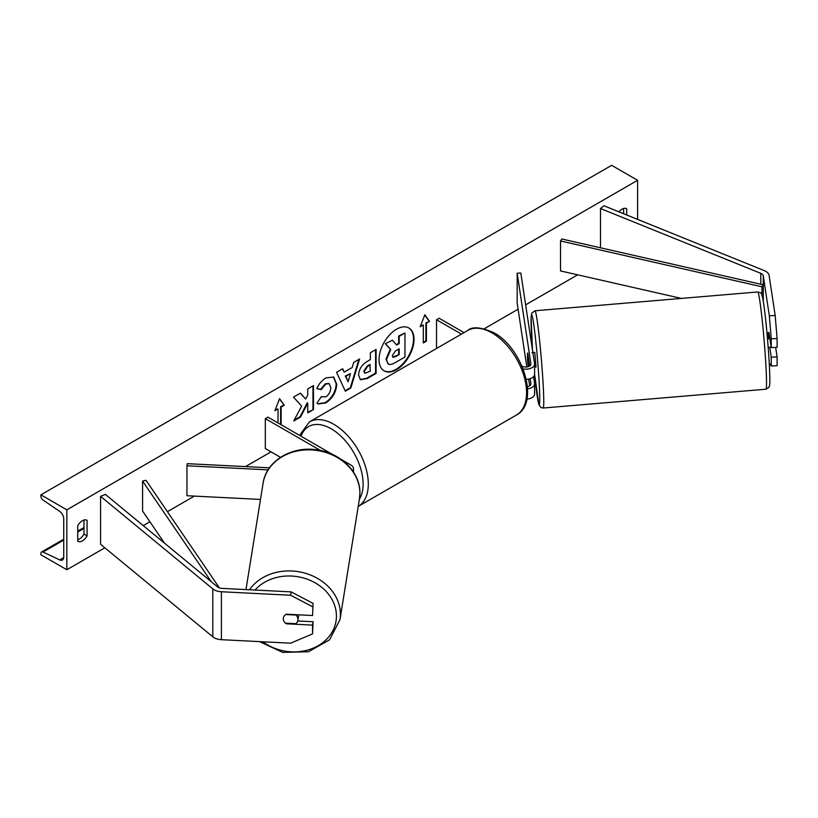 <?xml version="1.0" encoding="UTF-8"?>
<svg xmlns="http://www.w3.org/2000/svg" width="818" height="818" viewBox="0 0 818 818"><rect width="100%" height="100%" fill="white"/><g stroke="black" fill="none" stroke-linecap="round" stroke-linejoin="round"><path stroke-width="1.23" d="M768.828 332.742A7.342 0.521 87.1 0 1 768.951 332.425L771.251 347.619L777.1 347.323L777.1 338.529L771.251 338.826L771.251 347.619M769.728 347.169L771.251 357.21L771.251 366.004L769.247 363.161M771.251 338.826L769.329 315.789L763.276 275.819A5.869 3.384 0 0 0 761.578 273.713A5.869 3.384 0 0 0 760.791 273.335L600.504 208.539L600.504 247.793M769.329 315.789L775.178 315.492L769.125 275.523A11.738 6.779 0 0 0 765.73 271.32A11.738 6.779 0 0 0 764.165 270.564L603.878 205.768L600.504 208.539M771.251 366.004L777.1 365.707L777.1 356.914L775.658 347.394M771.251 357.21L777.1 356.914M775.178 315.492L777.1 338.529M286.239 623.786A7.342 5.971 8.6 0 1 283.314 618.848A7.342 5.971 8.6 0 1 283.376 618.111A7.342 5.971 8.6 0 1 286.239 614.195L312.558 615.525L313.069 603.357L291.136 591.874L221.913 588.377A5.869 3.384 180 0 1 218.273 587.396A5.869 3.384 180 0 1 217.608 586.946L105.379 494.399L100.573 496.342L100.573 544.277L212.803 636.813A11.738 6.779 180 0 0 214.122 637.723A11.738 6.779 180 0 0 221.402 639.686L290.625 643.183L312.558 633.909L312.558 625.116L286.239 623.786L286.331 623.193M313.069 603.357L312.558 615.525M312.558 633.909L313.069 621.741L297.732 620.964M291.136 591.874L290.625 595.248L221.402 591.751A11.738 6.779 180 0 1 214.122 589.788A11.738 6.779 180 0 1 212.803 588.888L100.573 496.342M313.069 621.741L312.558 625.116M290.625 595.248L312.558 606.731M260.482 499.44L186.954 495.728L186.954 465.769L268.11 469.869M341.065 459.348L350.922 465.043A8.804 5.082 180 0 1 353.509 468.632A8.804 5.082 180 0 1 352.64 470.841M269.48 467.814L187.281 463.663L186.954 465.769M332.762 454.552L267.905 417.108L265.308 418.611L265.308 448.561L280.513 457.344M265.308 418.611L320.564 450.514M523.091 368.928A8.804 5.082 0 0 0 534.594 364.082A8.804 5.082 0 0 0 534.553 363.642L520.821 273.018L517.17 273.202L517.17 303.161L526.843 366.985M527.579 388.836A8.804 5.082 180 0 0 534.594 383.857A8.804 5.082 180 0 0 534.553 383.417L533.54 376.679M526.271 379.347A8.804 5.082 0 0 0 534.594 374.276L534.594 364.082M521.904 366.035L522.15 366.188A5.133 2.965 0 0 0 527.753 366.822A5.133 2.965 0 0 0 530.923 364.082A5.133 2.965 0 0 0 530.902 363.826L517.17 273.202M529.686 366.014L527.722 352.998M529.686 385.789L528.673 379.071M527.651 353.11L527.467 356.106A7.342 0.521 -92.9 0 0 527.722 362.589L528.336 366.658M530.156 378.683L530.902 383.601A5.133 2.965 180 0 1 530.923 383.857A5.133 2.965 180 0 1 527.426 386.669M526.884 399.092A8.804 5.082 0 0 0 534.594 394.041L534.594 383.857M436.536 348.478L436.536 319.746L439.133 318.253L464.021 332.619M436.536 319.746L461.424 334.112M766.957 332.793L767.775 332.721L768.644 338.867L769.912 338.754M768.992 332.732L767.846 332.824M768.194 347.415L771.169 347.047M534.594 367.139L536.025 367.016L534.788 352.394L531.864 352.64M528.653 359.133L528.806 366.484M527.467 356.106L528.622 366.556M527.436 353.131L528.346 359.163M383.908 370.718A24.744 14.284 120 0 0 396.014 369.347A24.744 14.284 120 0 0 412.119 347.773A24.744 14.284 120 0 0 408.652 327.854M396.536 369.644A24.744 14.284 120 0 0 412.701 347.834A24.744 14.284 120 0 0 408.908 327.998A24.744 14.284 120 0 0 396.536 329.225A24.744 14.284 120 0 0 380.37 351.034A24.744 14.284 120 0 0 384.163 370.871A24.744 14.284 120 0 0 396.536 369.644M66.841 509.829L66.841 569.737L40.9 554.757L40.9 553.5A3.303 1.902 60 0 1 41.585 551.997A3.303 1.902 60 0 1 43.017 552.048L59.724 559.911A6.237 3.599 -120 0 0 62.434 560.013A6.237 3.599 -120 0 0 63.732 557.16L63.732 518.816A6.237 3.599 -120 0 0 59.724 511.424L43.017 500.013A3.303 1.902 60 0 1 40.9 496.107L40.9 494.849L66.841 509.829L637.6 180.297L637.6 219.398M66.841 569.737L104.847 547.804M143.252 525.626L149.909 521.782M167.404 511.679L194.387 496.107M245.492 466.597L271.024 451.863M467.661 330.513C472.18 326.3 480.933 327.047 493.898 332.752C522.886 348.141 540.177 402.722 516.455 415.033A48.794 28.17 -120 0 0 523.939 375.932A48.794 28.17 -120 0 0 492.058 332.926A48.794 28.17 -120 0 0 467.661 330.513L309.409 421.884L299.572 435.38M484.266 328.744L518.091 309.214M525.647 304.848L577.651 274.828M321.31 396.658L325.85 396.842C328.948 394.685 330.605 391.628 330.799 387.65L329.194 383.693L325.85 384.041L321.157 389.654L316.832 388.591C318.58 384.225 321.638 380.656 326.024 377.875L333.652 377.047L336.73 384.163C336.229 392.098 332.578 398.356 325.789 402.937L318.161 403.959L316.985 403.029L321.31 396.658L321.74 396.986M358.57 375.104L358.57 375.043C358.969 369.112 361.945 364.511 367.497 361.259L370.349 359.613L370.349 352.762L376.096 349.45L376.096 373.407L367.2 378.55L360.482 379.746L358.57 375.104M301.627 406.106L293.774 420.943L300.595 417.006L307.732 403.162L307.732 412.875L313.488 409.562L313.488 385.595L307.732 388.918L307.732 395.114L305.635 399.031L300.411 393.141L293.509 397.129L301.627 406.106M626.711 214.991L626.711 208.764A9.172 5.297 120 0 0 626.619 208.713A9.172 5.297 120 0 0 622.038 209.163A9.172 5.297 120 0 0 618.94 211.852M87.076 520.309L87.076 535.892A9.172 5.297 -60 0 1 77.822 541.332A9.172 5.297 -60 0 1 77.741 541.281L77.741 525.698A9.172 5.297 -60 0 1 82.413 520.718A9.172 5.297 -60 0 1 86.994 520.258A9.172 5.297 -60 0 1 87.076 520.309L86.912 520.217M426.423 323.192L429.532 321.402L424.869 314.756L420.196 326.791L423.305 324.991L423.305 342.967L426.423 341.167L426.423 323.192L425.902 322.895L425.902 340.871L426.423 341.167M275.206 409.9L278.028 408.867L274.909 410.667L279.582 398.632L284.255 405.278L281.136 407.078L281.136 424.746M278.028 408.867L278.028 422.947M344.184 372.129L352.221 367.486L353.683 362.384L359.623 358.959L350.84 388.018L345.329 391.198L336.546 372.282L342.681 368.744L344.184 372.129L342.374 368.918M623.592 213.733L623.592 208.488M83.968 520.033L83.968 534.093A9.172 5.297 -60 0 1 77.741 539.757M40.9 494.849L611.659 165.318L637.6 180.297M83.968 534.093L87.076 535.892M385.973 359.163L390.258 349.245L385.288 343.744L392.466 340.196L396.658 345.053L399.184 343.591L399.184 336.321L404.951 332.987L404.951 357.006L395.114 362.691C391.965 364.46 389.705 364.889 388.335 363.99L385.973 359.163L386.495 359.46L390.779 349.552L385.81 344.041M392.466 340.196L385.288 343.744M396.311 344.654L398.663 343.294L398.663 336.024L404.951 332.987M387.865 363.713L386.495 359.46M398.663 336.024L399.184 336.321M398.663 343.294L399.184 343.591M390.258 349.245L390.779 349.552M425.902 340.871L423.305 342.364M420.493 326.014L423.305 324.991M425.902 322.895L429.532 321.402M429.021 321.096L424.757 315.032M279.47 398.918L284.255 405.278M283.734 404.982L280.615 406.771L281.136 407.078M280.615 406.771L280.615 424.45M300.247 393.243L305.635 399.031M307.732 412.282L313.488 409.562M312.967 409.256L312.967 385.891M294.224 420.084L300.073 416.71L307.22 402.855L307.732 403.162M300.073 416.71L300.595 417.006M375.574 349.746L375.574 373.11L376.096 373.407M375.574 373.11L366.689 378.243L360.227 379.583M370.349 364.818L367.619 366.392L364.327 371.413L365.022 373.233L370.349 371.157L369.828 364.521L367.098 366.096L363.805 371.106L364.787 373.039M333.386 376.904L336.208 383.857C335.707 391.802 332.057 398.059 325.267 402.64L317.905 403.795M328.928 383.56L325.329 383.744L320.646 389.358L321.157 389.654M320.646 389.358L316.903 388.438M358.887 359.388L350.319 387.712L350.84 388.018M350.319 387.712L345.114 390.728M350.462 373.642L345.308 376.014L348.131 381.75L350.462 373.642L345.83 376.311L348.131 381.75M345.308 376.014L345.83 376.311M392.292 355.636L392.916 357.261L395.411 356.75L399.184 354.572L399.184 348.805L395.38 351.004L392.292 355.636M392.681 357.077L399.184 354.572M398.663 354.276L398.663 349.112M285.277 623.019A7.342 6.135 -170.9 0 0 285.41 623.142L295.85 623.674A7.342 6.135 -170.9 0 0 297.885 620.269L298.723 615.105A7.342 6.135 -170.9 0 0 298.754 614.829M297.885 620.269A7.342 6.135 -170.9 0 0 297.956 619.471A7.342 6.135 -170.9 0 0 295.881 615.044L285.707 614.533M283.386 618.009A7.342 6.135 -170.9 0 0 283.335 618.725M763.276 284.807L761.936 286.781L560.524 240.973L561.864 239.009L763.276 284.807L763.276 301.331L763.276 275.819M560.524 240.973L560.524 270.932L681.353 298.406M761.936 286.781L761.936 295.104M211.187 581.639L142.577 481.076L142.577 511.035L164.469 543.121M219.398 587.907L145.993 480.299L142.577 481.076M760.791 273.335L760.791 284.245M221.402 591.751L221.402 639.686M212.803 588.888L212.803 636.813M530.902 363.826L530.902 364.347M530.902 383.601L530.902 384.112M309.409 421.884A48.794 28.17 60 0 1 333.805 424.297A48.794 28.17 60 0 1 365.677 467.282A48.794 28.17 60 0 1 358.212 506.393M359.368 499.225A45.133 26.053 -120 0 0 331.208 428.796A45.133 26.053 -120 0 0 301.034 436.239M766.077 368.652A48.794 2.301 -94.8 0 0 761.987 318.141A48.794 2.301 -94.8 0 0 757.713 291.965C760.546 292.956 761.169 291.494 762.601 297.67C764.973 308.826 768.286 343.744 769.421 366.352C770.178 383.253 769.718 384.889 769.452 385.932L768.808 387.476L765.934 389.215A48.794 2.301 -94.8 0 0 766.077 368.652M757.713 291.965L534.952 310.779A48.794 2.301 85.2 0 1 539.215 336.955A48.794 2.301 85.2 0 1 543.316 387.466A48.794 2.301 85.2 0 1 543.162 408.029L765.934 389.215M534.594 374.082A45.133 2.127 -94.8 0 0 538.847 404.204A45.133 2.127 -94.8 0 0 539.338 385.667A45.133 2.127 -94.8 0 0 533.54 322.987A45.133 2.127 -94.8 0 0 531.475 333.754A45.133 2.127 -94.8 0 0 532.508 350.124M59.724 559.911L63.712 557.61M43.017 552.048L63.732 540.085M77.741 531.997L83.968 528.408M385.973 359.092L386.495 359.388M366.689 378.243L367.2 378.55M363.805 371.178L364.327 371.474M367.098 366.096L367.619 366.392M363.805 371.106L364.327 371.413M336.208 383.795L336.73 384.092M336.208 383.857L336.73 384.163M325.267 402.64L325.789 402.937M325.329 383.744L325.85 384.041M394.889 356.454L395.411 356.75M255.011 590.044A45.133 37.751 9.1 0 1 305.37 578.551A45.133 37.751 9.1 0 1 336.433 616.21A45.133 37.751 9.1 0 1 310.543 649.165A45.133 37.751 9.1 0 1 262.813 641.772M259.48 641.609L282.691 652.386L308.458 651.752L329.582 639.799L339.971 619.707A48.794 40.828 -170.9 0 0 340.411 614.41A48.794 40.828 -170.9 0 0 304.255 572.937A48.794 40.828 -170.9 0 0 249.49 589.768M245.973 589.594L263.11 483.152A48.794 40.828 9.1 0 1 314.623 450.176A48.794 40.828 9.1 0 1 359.9 493.356A48.794 40.828 9.1 0 1 359.46 498.663L339.971 619.707M353.509 468.632L353.509 472.119M516.455 415.033L358.202 506.403M534.952 310.779L531.71 313.192L531.087 317.231L532.498 350.073M534.594 374.123L538.868 404.634L540.923 407.517L543.162 408.029M83.968 527.528L77.741 531.117M63.732 539.205L41.585 551.997M365.022 373.233L364.501 372.926M329.194 383.693L328.672 383.386M263.11 483.152C266.054 461.219 291.729 445.698 316.873 449.859C340.605 452.814 360.462 472.426 359.91 493.193L359.46 498.663"/></g></svg>
